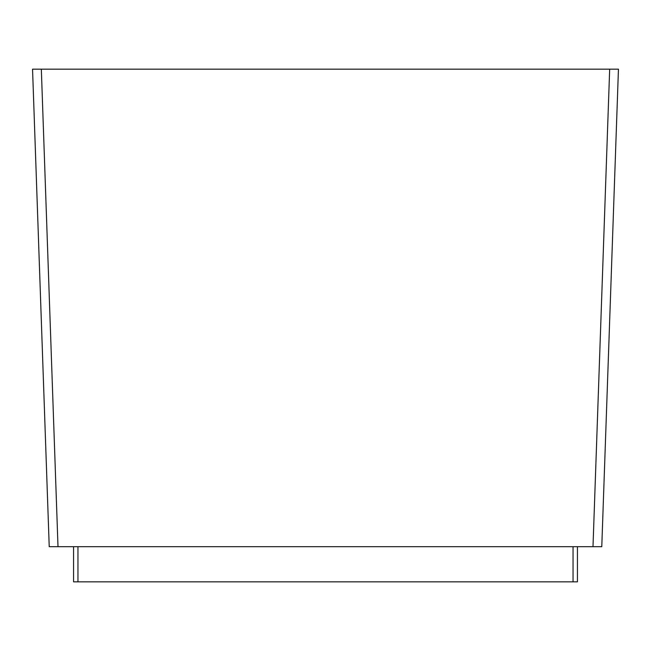 <?xml version="1.0" encoding="UTF-8"?>
<svg xmlns="http://www.w3.org/2000/svg" width="651" height="651" viewBox="0 0 651 651"><rect width="100%" height="100%" fill="white"/><g stroke="black" fill="none" stroke-linecap="round" stroke-linejoin="round"><path stroke-width="0.98" d="M577.437 581.831L577.437 546.677L577.437 581.831L73.563 581.831L73.563 546.677M49.224 546.677L58.004 546.677L49.224 546.677L32.55 69.169L618.45 69.169L601.776 546.677L592.996 546.677L601.776 546.677L618.45 69.169M609.67 69.169L592.996 546.677L58.004 546.677L41.33 69.169M573.043 581.831L573.043 546.677M77.957 581.831L77.957 546.677"/></g></svg>
